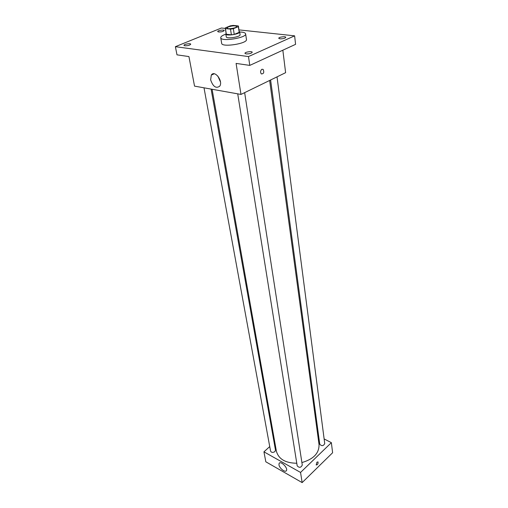 <?xml version="1.0" encoding="UTF-8"?>
<svg xmlns="http://www.w3.org/2000/svg" width="508" height="508" viewBox="0 0 508 508"><rect width="100%" height="100%" fill="white"/><g stroke="black" fill="none" stroke-linecap="round" stroke-linejoin="round"><path stroke-width="0.76" d="M228.378 26.886C232.531 25.635 235.312 25.502 236.709 26.492C237.198 28.023 226.987 29.623 226.981 28.016L228.378 26.886M225.393 28.575L230.499 29.121L233.337 28.696L238.328 26.645L238.277 25.927L233.172 25.4L230.372 25.819L225.381 27.851L226.308 34.246L231.394 34.823L230.499 29.121M238.455 26.226L239.192 32.328L238.328 26.645M231.394 34.823L234.226 34.404L239.192 32.328M226.308 34.246L225.241 28.296M226.066 33.414L225.812 34.017C225.819 36.36 240.367 34.08 239.662 31.852L239.23 31.35M239.662 31.852L240.087 34.671C240.798 36.925 226.282 39.199 226.27 36.836L225.812 34.017M234.226 34.404L233.337 28.696M239.681 32.004C243.332 32.106 245.313 32.722 245.624 33.846C246.913 37.89 220.751 41.993 220.745 37.738C220.662 36.786 221.863 35.782 224.352 34.728L225.838 34.176M245.624 33.846L246.45 39.459C247.758 43.593 221.691 47.676 221.672 43.339L220.745 37.738M246.088 53.918L244.958 53.365C244.589 52.07 252.209 50.914 252.228 52.261C251.416 53.416 249.364 53.969 246.088 53.918M184.861 45.79L183.972 45.358C183.598 44.247 190.684 43.028 190.735 44.19C189.903 45.263 187.947 45.796 184.861 45.79M218.65 31.985L217.703 31.56C217.373 30.524 224.219 29.426 224.238 30.512C223.463 31.483 221.602 31.979 218.65 31.985M279.952 38.843L278.765 38.303C278.441 37.103 285.801 36.074 285.788 37.325C285.026 38.367 283.077 38.868 279.952 38.843M225.26 28.416L221.418 28.01L175.387 46.679L248.482 56.572L294.615 35.839L239.008 29.889M175.387 46.679L177 54.845L188.932 56.572L194.539 86.125L240.983 94.431L236.093 63.411L249.784 65.399L295.586 44.336L294.615 35.839M240.983 94.431L285.617 72.676L282.842 50.197M249.784 65.399L248.482 56.572M210.642 79.864L211.303 75.101C214.579 69.564 223.431 81.191 219.729 86.182C216.046 88.773 213.017 86.665 210.642 79.864M261.899 69.253L263.15 69.406C264.338 72.39 263.728 73.895 261.309 73.92C260.179 72.2 260.369 70.644 261.899 69.253L263.15 69.406C264.338 72.39 263.728 73.895 261.309 73.92M220.453 81.928L217.843 76.06M269.64 80.467L319.03 444.5C319.259 453.161 313.544 459.181 301.898 462.566M296.774 463.245C285.375 463.08 278.581 459.061 276.384 451.18L212.09 89.268M204 87.821L270.561 451.072C271.443 452.628 272.879 452.819 274.879 451.631L275.488 450.139L211.099 89.091M277.025 76.867L324.739 443.605C323.38 446.1 321.723 446.303 319.761 444.221L270.605 79.991M244.646 92.64L302.285 465.061C300.965 467.735 299.269 468.001 297.193 465.861L237.725 93.847M269.742 446.589L263.938 451.834L300.552 472.44L331.368 442.665L324.136 438.937M318.662 436.124L317.837 435.693M274.764 442.055L274.142 442.614M263.938 451.834L265.824 461.804L302.152 482.6L332.613 452.742L331.368 442.665M302.152 482.6L300.552 472.44M278.975 464.839L279.114 463.398C280.486 460.413 288.188 467.944 286.442 470.579C285.388 472.948 279.425 468.344 278.975 464.839M316.929 462.185L318.027 461.912C318.256 463.766 317.64 464.788 316.186 464.979L316.929 462.185L318.027 461.912C318.256 463.766 317.64 464.788 316.186 464.979M304.394 480.403L305.022 479.787M304.311 480.485L303.428 481.349M326.58 458.66L327.171 458.076M326.422 458.813L325.59 459.632M214.217 73.787L211.303 75.101M279.629 462.915L279.114 463.398"/></g></svg>
